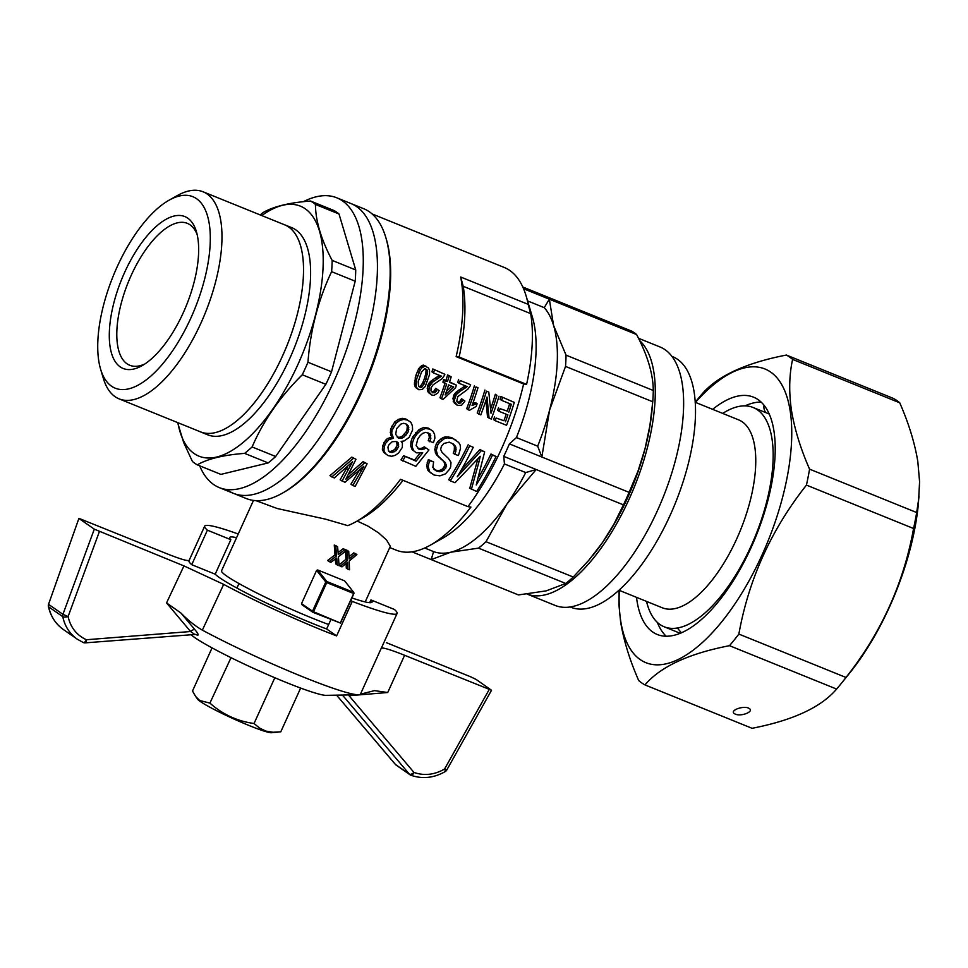 <?xml version="1.0" encoding="UTF-8"?>
<svg xmlns="http://www.w3.org/2000/svg" width="968" height="968" viewBox="0 0 968 968"><rect width="100%" height="100%" fill="white"/><g stroke="black" fill="none" stroke-linecap="round" stroke-linejoin="round"><path stroke-width="1.45" d="M190.781 634.524A76.061 6.595 24.4 0 0 258.456 670.594A76.061 6.595 24.4 0 0 326.107 695.351L358.329 694.746A105.645 9.16 24.4 0 0 360.435 694.177L374.483 690.632L387.732 692.507L349.049 695.726A4.223 1.452 85.5 0 1 349.097 694.927M194.278 634.076L190.551 631.523A4.223 1.815 139.7 0 1 194.883 629.648L180.895 612.986C188.034 620.319 195.197 626.03 202.36 630.144A105.645 9.16 24.4 0 0 358.329 694.746M194.883 629.648C198.295 633.713 199.045 635.577 197.121 635.214A4.223 3.582 -63.6 0 0 196.081 634.379L85.257 642.849A4.223 1.452 -94.5 0 0 86.406 639.739A4.223 1.815 113.6 0 1 83.236 642.51L83.236 642.51A4.223 1.815 113.6 0 1 83.103 642.437L77.222 639.158C69.611 633.713 64.795 626.211 62.751 616.64A4.223 1.44 -11.3 0 0 68.099 616.543C70.543 627.458 76.641 635.19 86.406 639.739L190.551 631.523L166.544 602.907L180.895 612.986M202.36 630.144L223.668 584.37A105.645 9.16 24.4 0 0 336.61 635.915L352.267 601.406A105.645 9.16 24.4 0 0 397.086 613.446A105.645 9.16 24.4 0 0 394.363 609.429L370.925 599.93A78.178 6.776 -155.6 0 1 372.075 602.096A78.178 6.776 -155.6 0 1 352.074 597.994M397.086 613.446L381.44 647.955A105.645 9.16 24.4 0 1 381.259 648.209L360.435 694.177M352.267 601.406L350.948 600.487M204.672 526.156L189.014 560.666A105.645 9.16 24.4 0 0 191.737 564.695L207.394 530.186A105.645 9.16 24.4 0 1 204.672 526.156A105.645 9.16 24.4 0 1 238.225 534.009M336.61 635.915L326.639 628.982A78.178 6.776 -155.6 0 1 215.186 574.193L230.832 539.684L207.394 530.186M230.832 539.684A78.178 6.776 -155.6 0 1 229.682 537.506A78.178 6.776 -155.6 0 1 236.555 537.688M369.679 602.665L370.925 599.93M326.639 628.982L330.899 619.593M99.365 531.638L68.099 616.543L62.932 614.329L94.307 529.157L183.956 565.905L223.668 584.37M215.186 574.193L191.737 564.695M189.196 560.411C187.514 561.246 179.733 558.887 165.855 553.333L78.916 518.364L48.557 604.238A4.223 4.223 0 0 0 48.4 606.5A4.223 1.343 -11.7 0 0 48.666 606.863C50.796 616.483 55.66 624.021 63.295 629.478L63.452 629.587C55.624 623.961 50.602 616.277 48.4 606.5M94.307 529.157L79.219 518.679M84.845 642.716A4.223 1.452 -94.5 0 0 85.257 642.849A4.223 4.223 0 0 1 83.248 642.522L77.428 639.267M386.498 642.716L471.089 676.983L476.147 679.463L491.526 690.257L446.768 770.008L444.566 769.04A4.223 0.762 59 0 1 445.256 771.556A4.223 4.223 0 0 0 446.768 770.008M381.259 648.209C382.953 647.374 390.733 649.734 404.6 655.288L491.526 690.257M349.049 695.726L413.977 772.44A4.223 1.815 139.8 0 1 409.428 774.206A4.223 3.811 124.8 0 0 410.843 775.199A4.223 1.791 -69.5 0 0 411.013 775.295L411.013 775.295A4.223 1.791 -69.5 0 0 413.977 772.44C424.202 775.985 434.402 774.86 444.566 769.04L489.179 689.555M342.418 695.048L409.428 774.206L395.513 764.526A4.223 1.767 139.7 0 1 395.355 764.393L395.355 764.393A4.223 1.767 139.7 0 1 395.259 764.236M227.867 490.304A156.356 66.574 -67.9 0 0 233.506 493.365L246.271 498.532A156.356 66.574 -67.9 0 0 282.208 493.256A156.356 66.574 -67.9 0 0 366.678 378.609A156.356 66.574 -67.9 0 0 385.809 237.511A156.356 66.574 -67.9 0 0 363.678 208.701L350.924 203.534A156.356 66.574 112.1 0 1 353.913 373.442A156.356 66.574 112.1 0 1 233.506 493.365A156.356 66.574 -67.9 0 0 353.913 373.442A156.356 66.574 -67.9 0 0 350.924 203.534L336.743 197.787A156.356 66.574 -67.9 0 0 303.395 201.683M199.662 465.802A156.356 66.574 -67.9 0 0 219.337 487.63A156.356 66.574 -67.9 0 0 333.827 381.477A156.356 66.574 -67.9 0 0 336.743 197.787M100.599 369.159L103.322 378.306A111.731 47.577 -67.9 0 0 119.137 398.889A111.731 47.577 -67.9 0 0 180.326 359.721A111.731 47.577 -67.9 0 0 215.525 282.136A111.731 47.577 -67.9 0 0 203.038 191.773A111.731 47.577 -67.9 0 0 177.362 195.548L169.037 200.219A103.286 43.971 -67.9 0 0 113.244 275.953A103.286 43.971 -67.9 0 0 100.599 369.159A103.286 43.971 -67.9 0 0 149.967 376.854A103.286 43.971 -67.9 0 0 204.321 280.26A103.286 43.971 -67.9 0 0 169.037 200.219M119.137 398.889L200.642 431.909A111.731 47.577 -67.9 0 0 261.832 392.742A111.731 47.577 -67.9 0 0 284.556 224.794L203.038 191.773M193.939 282.777A81.977 34.909 -67.9 0 0 196.383 231.582A81.977 34.909 -67.9 0 0 121.653 279.353A81.977 34.909 -67.9 0 0 142.066 365.674A81.977 34.909 -67.9 0 0 193.939 282.777M197.182 234.679A76.569 32.597 -67.9 0 0 187.284 223.33A76.569 32.597 -67.9 0 0 128.32 282.063A76.569 32.597 -67.9 0 0 129.785 365.275A76.569 32.597 -67.9 0 0 144.801 364.004M261.771 215.561A134.963 57.463 112.1 0 1 320.444 234.667A134.963 57.463 112.1 0 1 297.841 364.682A134.963 57.463 112.1 0 1 177.87 422.689M199.493 431.45A111.78 47.589 -67.9 0 0 200.63 431.946L207.721 434.826A111.78 47.589 -67.9 0 0 293.8 349.085A111.78 47.589 -67.9 0 0 291.658 227.625L284.568 224.757A111.78 47.589 -67.9 0 0 283.406 224.322M177.604 422.58L183.69 442.582L192.39 461.434A143.675 61.178 -67.9 0 0 197.303 464.846C207.648 458.832 223.427 455.008 244.614 453.375A143.675 61.178 -67.9 0 0 252.103 446.95C263.405 420.693 280.139 396.638 302.282 374.773A143.675 61.178 -67.9 0 0 305.174 368.554A143.675 61.178 -67.9 0 0 307.957 362.262C310.425 329.87 318.315 299.669 331.613 271.657A143.675 61.178 -67.9 0 0 332.157 260.392C321.158 239.544 315.58 220.898 315.435 204.442A143.675 61.178 -67.9 0 0 310.51 201.017C289.323 202.651 273.557 206.474 263.211 212.488A143.675 61.178 -67.9 0 0 260.211 214.932M197.303 464.846L220.873 474.393L268.184 462.922A143.675 61.178 -67.9 0 0 275.674 456.497L325.853 384.32A143.675 61.178 -67.9 0 0 328.757 378.113A143.675 61.178 -67.9 0 0 331.528 371.809L355.195 281.204A143.675 61.178 -67.9 0 0 355.728 269.951L339.006 213.988A143.675 61.178 -67.9 0 0 334.081 210.564L310.51 201.017M339.006 213.988L315.435 204.442M355.728 269.951L332.157 260.392M355.195 281.204L331.613 271.657M331.528 371.809L307.957 362.262M325.853 384.32L302.282 374.773M275.674 456.497L252.103 446.95M268.184 462.922L244.614 453.375M200.63 431.946A111.78 47.589 -67.9 0 0 286.709 346.217A111.78 47.589 -67.9 0 0 284.568 224.757M372.087 213.928L504.219 267.458A154.662 65.86 112.1 0 1 526.12 295.954A154.662 65.86 112.1 0 1 528.153 304.351L460.695 277.029A154.662 65.86 112.1 0 1 456.146 356.623L523.615 383.957A154.662 65.86 112.1 0 1 467.967 506.639L400.498 479.317A154.662 65.86 -67.9 0 1 356.176 521.607A154.662 65.86 -67.9 0 1 347.766 525.636L325.635 519.187L277.211 508.515L255.951 500.637M282.208 493.256L283.878 492.313A154.662 65.86 -67.9 0 0 367.429 378.924A154.662 65.86 -67.9 0 0 386.353 239.338L385.809 237.511M382.662 445.873L385.639 440.198L387.43 438.552L391.967 437.197L390.612 434.789L390.564 429.175L394.702 422.012L398.247 419.422L402.228 418.345L405.955 419.047L410.88 422.278L412.404 425.859L412.598 429.974L409.149 437.415L404.104 440.96L401.163 441.372L402.422 443.211L402.325 447.41L398.562 453.024L395.21 455.359L391.641 456.279L388.011 455.589L383.727 452.346L382.372 449.43L382.662 445.873L384.236 446.962L385.458 443.489L383.909 442.412M468.173 444.784A154.662 65.86 112.1 0 1 448.68 479.704L450.277 480.818A158.897 67.651 -67.9 0 0 469.686 445.837L473.255 447.276L469.686 445.837M461.143 470.242L479.91 449.539L484.653 451.899L476.22 485.004A158.897 67.651 -67.9 0 0 492.482 455.069L490.97 454.016A154.662 65.86 112.1 0 1 478.361 477.732M490.97 454.016L496.052 456.509L492.482 455.069M496.052 456.509A158.897 67.651 -67.9 0 1 476.643 491.49L469.782 488.259L477.756 459.34M484.92 390.056A154.662 65.86 112.1 0 1 477.212 412.973L478.736 414.038A158.897 67.651 -67.9 0 0 486.505 391.157L488.792 392.088L491.018 413.227A158.897 67.651 -67.9 0 0 496.923 395.38L495.338 394.279A154.662 65.86 112.1 0 1 490.619 408.907M495.338 394.279L496.923 395.38M499.004 396.227A158.897 67.651 -67.9 0 1 491.248 419.108L487.533 417.16L485.948 400.365M447.615 374.943L451.185 376.854L447.615 374.943A154.662 65.86 112.1 0 1 445.921 380.448L443.731 379.565A154.662 65.86 112.1 0 1 442.908 382.142L444.469 383.231A158.897 67.651 -67.9 0 0 445.304 380.642L443.731 379.565M449.6 381.936L456.412 385.155L449.467 382.336A158.897 67.651 -67.9 0 0 451.185 376.854M444.965 383.425A154.662 65.86 112.1 0 1 439.956 397.727L441.481 398.78A158.897 67.651 -67.9 0 0 446.647 384.114L444.469 383.231M455.807 451.499L455.928 447.252L453.411 444.082L449.273 442.146L443.901 443.453L441.456 446.224L440.634 449.358L441.952 452.298L448.402 458.372L450.979 462.341L450.64 466.987L449.43 469.407L445.461 473.872L439.956 475.845L434.051 475.034L427.989 470.545L426.67 465.535L428.352 459.619L433.603 461.93L432.841 467.435L436.386 470.98L434.814 469.891L437.972 470.642L440.621 470.133L442.679 468.863L445.014 465.318L443.961 461.712L436.278 454.609L434.741 449.467L436.253 443.937L437.959 441.42L442.981 437.536L445.788 436.798L451.548 437.512L458.699 442.461L460.139 444.929L460.514 448.305L458.445 455.504L454.754 454.282L455.807 451.499L454.282 450.435L454.403 446.2L452.54 443.634M434.003 469.371L434.814 469.891M454.754 454.282L453.242 453.23L454.282 450.435M417.874 448.426L421.128 448.486L424.335 446.853L428.909 449.951L415.841 466.334L400.982 459.861A154.662 65.86 112.1 0 0 403.62 455.674L414.51 460.078L420.015 453.218M414.51 460.078L416.083 461.179L422.738 452.77L416.397 452.842L412.114 449.6L410.759 446.139L410.94 441.698L412.634 437.04L419.18 429.514L423.899 427.384L428.413 428.134L432.999 431.244L434.571 434.305L434.886 438.189L433.41 442.691L428.255 440.694L429.344 437.391L428.546 432.986M348.674 474.247L363.06 461.675L367.102 463.793L355.171 486.432L352.788 485.464L361.439 470.787L359.999 469.795M352.788 485.464L350.924 484.169L359.261 470.448M361.439 470.787L363.823 466.261L344.959 482.294L340.143 479.801L347.585 466.515M342.019 481.108L352.594 461.712L334.299 477.974L329.943 475.675L351.832 457.126L355.982 459.292L351.832 457.126M500.892 396.529L514.286 402.41L500.892 396.529A154.662 65.86 112.1 0 1 500.069 399.288L501.642 400.377A158.897 67.651 -67.9 0 0 502.477 397.63M494.575 416.954A154.662 65.86 112.1 0 1 493.583 419.604L495.12 420.669A158.897 67.651 -67.9 0 0 496.1 418.019L503.892 420.729A154.662 65.86 112.1 0 0 506.204 414.219M498.52 407.589A154.662 65.86 112.1 0 1 497.613 410.287L499.161 411.364A158.897 67.651 -67.9 0 0 500.081 408.665L507.256 411.122A154.662 65.86 112.1 0 0 509.664 403.632M423.294 365.093L428.461 367.973L429.526 370.357L429.538 374.58L425.279 386.438L422.205 389.535L418.708 389.717L415.211 386.897L414.389 384.151L416.022 374.979L418.757 368.626L421.709 365.589L423.294 365.093L426.561 366.545M457.271 402.204L459.546 401.805L461.554 398.743L464.918 401.042L461.7 405.205L457.501 405.435L454.307 403.051L452.951 398.647L454.004 394.726L455.831 392.391L465.233 385.796M458.626 379.408A154.662 65.86 112.1 0 1 457.743 382.312L459.316 383.401A158.897 67.651 -67.9 0 0 460.211 380.509L470.629 384.732L460.211 380.509M474.405 385.796A154.662 65.86 112.1 0 1 466.697 408.714L468.222 409.779A158.897 67.651 -67.9 0 0 475.99 386.897L477.974 387.708L475.99 386.897M472.832 403.39L475.591 402.664L477.127 403.729L474.501 402.869M444.832 374.277L432.829 368.953L444.832 374.277A158.897 67.651 -67.9 0 1 444.518 375.294L441.965 378.815L433.119 384.78L431.038 387.805L430.966 390.83L432.635 392.79L435.285 392.415L437.294 389.366L439.121 390.588L437.766 393.105L433.942 395.416L431.704 394.98L428.497 392.597L427.384 390.697L427.614 385.651L431.159 380.944L439.436 375.342M432.829 368.953A154.662 65.86 112.1 0 1 431.946 371.857L433.519 372.946A158.897 67.651 -67.9 0 0 434.414 370.054M431.474 391.75L433.749 391.35L435.745 388.301L439.121 390.588M460.695 277.029L463.2 286.298A147.91 62.98 112.1 0 1 459.122 357.047L526.592 384.381A147.91 62.98 -67.9 0 0 530.67 313.62L528.153 304.351M456.146 356.623A1823.107 158.111 24.4 0 0 459.122 357.047M463.2 286.298L530.67 313.62M400.958 438.359L403.499 437.524L407.54 433.023A158.897 67.651 -67.9 0 0 408.46 431.244L408.169 425.763L405.713 423.694L403.45 423.306L400.8 424.117L396.662 428.606L395.67 434.354L398.392 438.117L400.958 438.359L399.421 437.294L401.962 436.459L406.028 431.958A154.662 65.86 112.1 0 0 406.947 430.191L407.286 426.307L405.882 423.79M457.501 405.435L454.706 402.216L454.488 399.711L456.291 394.641L460.175 391.205L458.614 390.128M458.505 392.476L456.956 391.399M416.397 452.842L412.114 449.6M413.663 450.677L412.295 447.204L412.477 442.763L414.159 438.105L417.256 433.737L420.693 430.566L425.412 428.437L429.925 429.187L432.999 431.244M429.925 429.187L428.413 428.134M408.169 425.763L406.657 424.71M388.011 455.589L385.312 453.447L383.945 450.531L384.236 446.962M383.945 450.531L382.372 449.43M431.704 394.98L428.909 391.762L429.151 386.716L432.708 382.021L440.743 376.685L439.169 375.596M440.016 377.205L438.444 376.116M437.294 389.366L435.745 388.301M436.435 391.12L434.898 390.043M425.412 428.437L423.899 427.384M427.59 371.531L427.009 369.824L424.529 368.82L421.467 372.123L418.236 381.646L418.551 386.45L420.983 387.587L422.338 386.692L426.005 379.468L427.59 371.531L425.472 368.856M427.42 374.531L425.847 373.454L426.017 370.429M470.629 384.732A158.897 67.651 -67.9 0 1 470.315 385.748L467.774 389.257L457.731 396.686L456.763 401.284L458.433 403.245L459.885 403.341L458.348 402.289M429.78 441.759L430.857 438.444L429.937 433.773L425.738 432.333L422.81 433.301L420.257 435.491L417.789 439.036L416.131 445.57L419.168 449.454L424.468 448.946L422.931 447.881M422.665 449.551L421.128 448.486M445.921 380.448L447.482 381.537L445.304 380.642M445.171 394.98A158.897 67.651 -67.9 0 0 448.632 384.913L453.702 386.97L445.171 394.98M418.708 389.717L414.679 385.554M416.736 387.962L415.211 386.897M471.368 489.36L478.882 462.184L477.357 461.119M396.275 450.519L398.671 446.466L398.029 442.485L396.275 441.517L392.185 441.711L388.87 444.869L387.938 447.131L388.507 451.064L389.947 452.177L392.088 452.504L396.275 450.519L394.714 449.43L397.122 445.389L396.565 441.674M436.386 470.98L439.545 471.731L442.194 471.222L445.728 468.173L446.466 464.761L443.961 461.712M446.466 464.761L444.917 463.684M431.595 473.509L427.989 470.545M420.693 430.566L419.18 429.514M417.256 433.737L415.732 432.684M460.175 391.205L466.54 387.139L464.967 386.05M465.814 387.66L464.241 386.571M466.54 387.139L467.157 386.583L459.316 383.401M432.708 382.021L431.159 380.944M431.571 383.013L430.022 381.949M397.219 437.088L399.421 437.294M446.563 466.394L445.014 465.318M445.728 468.173L444.167 467.084M355.982 459.292L345.818 479.269L348.456 477.127L347.476 476.45M477.974 387.708A158.897 67.651 -67.9 0 1 472.057 405.544L476.038 403.934M474.647 404.346L473.11 403.269M455.553 395.791L454.004 394.726M454.948 397.17L453.411 396.094M426.005 379.468L424.456 378.391L425.847 373.454M416.204 386.619L416.651 379.069L420.33 369.716L418.757 368.626M419.011 372.426L417.45 371.337M408.46 431.244L406.947 430.191M407.54 433.023L406.028 431.958M424.19 384.066L422.653 382.989L424.456 378.391M445.498 462.777L437.814 455.686L436.278 450.531L434.741 449.467M436.737 453.121L435.201 452.056M385.458 443.489L388.979 439.617L393.504 438.262L391.689 433.277L392.088 430.228L396.214 423.064L399.76 420.463L403.741 419.386L407.467 420.088L410.88 422.278M407.467 420.088L405.955 419.047M456.412 385.155A158.897 67.651 -67.9 0 1 455.577 387.732L443.066 399.433L441.481 398.78M394.218 451.79L392.657 450.701L394.714 449.43M416.107 381.586L414.558 380.521M415.986 383.473L414.461 382.408M427.009 369.824L425.618 368.856M420.33 369.716L421.806 367.876L420.221 366.787M436.278 450.531L437.766 444.99L439.484 442.473L437.959 441.42M437.766 444.99L436.253 443.937M514.286 402.41A158.897 67.651 -67.9 0 1 506.53 425.291L495.12 420.669M478.882 462.184L480.249 456.303L455.033 482.742L450.277 480.818M430.857 438.444L429.344 437.391M424.468 448.946L425.859 447.918L424.335 446.853M440.743 376.685L441.36 376.129L433.519 372.946M367.102 463.793L363.06 461.675M408.859 429.26L407.346 428.207M393.262 427.227L391.738 426.174M392.088 430.228L390.564 429.175M473.304 404.926L472.493 404.358M459.885 403.341L463.091 399.82L461.554 398.743M462.232 401.563L460.707 400.498M455.928 447.252L454.403 446.2M456.158 449.225L454.633 448.172M439.484 442.473L444.494 438.589L447.301 437.839L445.788 436.798M444.494 438.589L442.981 437.536M429.574 471.646L428.231 466.624L428.764 463.672L427.203 462.595M428.231 466.624L426.67 465.535M479.632 458.735L478.797 458.154M396.214 423.064L394.702 422.012M441.856 440.21L440.343 439.157M428.691 389.269L427.154 388.204M428.909 391.762L427.384 390.697M422.338 386.692L420.802 385.627L422.653 382.989M420.983 387.587L419.446 386.522L420.802 385.627M457.38 393.468L455.831 392.391M507.256 411.122L500.081 408.665M477.127 403.729A158.897 67.651 -67.9 0 1 476.183 406.415L469.516 410.299L468.222 409.779M405.81 435.527L404.285 434.463M392.149 435.854L390.612 434.789M393.504 438.262L391.967 437.197M362.697 468.56L361.959 468.04M398.647 444.336L397.098 443.259M398.671 446.466L397.122 445.389M461.083 402.869L459.546 401.805M429.151 386.716L427.614 385.651M331.806 476.97L353.489 458.275M454.488 399.711L452.951 398.647M412.295 447.204L410.759 446.139M456.291 394.641L454.742 393.577M444.239 469.952L442.679 468.863M442.194 471.222L440.621 470.133M350.489 465.499L349.424 464.761M348.226 469.722L346.483 468.512M430.494 384.199L428.945 383.122M416.083 461.179L403.62 455.674M463.091 399.82L464.918 401.042M392.088 452.504L390.515 451.415L392.657 450.701M391.689 433.277L390.164 432.212M436.81 379.154L435.249 378.064M434.366 380.751L432.817 379.674M437.814 455.686L436.278 454.609M462.607 389.608L461.046 388.519M415.925 385.216L414.389 384.151M417.571 376.056L416.022 374.979M416.651 379.069L415.103 378.004M403.499 437.524L401.962 436.459M484.653 451.899L481.423 450.592L457.247 476.8A158.897 67.651 -67.9 0 0 473.255 447.276M430.034 393.661L428.497 392.597M399.76 420.463L398.247 419.422M447.301 437.839L453.06 438.564L451.548 437.512M450.12 437.911L448.607 436.858M435.285 392.415L433.749 391.35M428.764 463.672L429.901 460.695L428.352 459.619M391.193 438.661L389.656 437.596M508.805 412.199A158.897 67.651 -67.9 0 0 511.358 404.321L501.642 400.377M429.744 385.349L428.207 384.272M403.741 419.386L402.228 418.345M408.798 427.36L407.286 426.307M421.116 449.721L419.58 448.644M454.948 445.522L453.435 444.469M388.567 451.112L390.515 451.415M414.159 438.105L412.634 437.04M412.477 442.763L410.94 441.698M429.901 460.695L433.603 461.93M446.49 391.266L451.802 386.196M418.575 386.462L419.446 386.522M447.482 381.537A158.897 67.651 -67.9 0 0 449.2 376.044M481.423 450.592L479.91 449.539M388.979 439.617L387.43 438.552M397.582 448.668L396.033 447.591M489.058 418.212L487.025 397.061A158.897 67.651 -67.9 0 1 480.83 414.885L478.736 414.038M434.087 392.899L432.551 391.834M503.892 420.729L496.1 418.019M455.831 404.116L454.307 403.051M439.545 471.731L437.972 470.642M417.619 388.954L416.095 387.902M428.594 469.141L427.009 468.04M505.429 421.794A158.897 67.651 -67.9 0 0 507.885 414.897L499.161 411.364M454.706 402.216L453.181 401.151M442.545 460.26L441.009 459.183M436.713 447.773L435.189 446.72M421.806 367.876L424.879 366.194M423.282 366.69L421.709 365.589M425.859 447.918L428.909 449.951M385.312 453.447L383.727 452.346M348.456 477.127L364.718 462.825M402.567 460.962A158.897 67.651 -67.9 0 0 405.193 456.763M488.792 392.088L486.505 391.157M430.796 435.733L429.284 434.68M387.188 441.275L385.639 440.198M453.06 438.564L456.412 440.452M328.672 624.493A71.838 6.232 -155.6 0 1 257.911 593.541A71.838 6.232 -155.6 0 1 221.539 570.805L253.471 500.42M523.555 288.742L549.34 299.185L553.599 325.514L566.05 355.147L653.291 390.491C653.146 374.035 647.568 355.377 636.581 334.529A143.675 61.178 -67.9 0 0 631.656 331.116L522.793 287.012M527.584 300.915L544.234 307.655L549.34 299.185L636.581 334.529M424.71 548.009L433.579 551.603A135.23 57.572 112.1 0 0 450.773 552.208L431.208 559.601L518.449 594.933L546.194 590.867L565.76 583.474A143.675 61.178 -67.9 0 0 573.25 577.037L588.774 560.303L602.423 542.612L613.978 524.051L623.428 504.86A143.675 61.178 -67.9 0 0 629.103 492.361L638.033 471.029L645.027 448.716L649.915 425.521L652.759 401.756A143.675 61.178 -67.9 0 0 653.291 390.491M389.85 547.586L396.287 550.187A147.91 62.98 -67.9 0 0 430.288 545.19L442.763 538.172A135.23 57.572 112.1 0 0 504.449 463.938L525.709 472.553A135.23 57.572 112.1 0 1 507.002 503.953A135.23 57.572 112.1 0 1 450.773 552.208L478.519 548.13L565.76 583.474M326.833 581.514L353.768 592.428L344.656 580.885L317.722 569.971L326.833 581.514L326.736 582.603L353.671 593.505L353.768 592.428M326.736 582.603L313.511 611.74L340.482 623.065L312.87 612.296L301.968 604.722L301.532 603.609L312.507 611.244L325.768 581.998L316.609 570.382L317.722 569.971M301.532 603.609L316.609 570.382M340.446 622.642L353.671 593.505M340.482 623.065L354.07 593.106M312.87 612.296L312.507 611.244M313.511 611.74L312.833 611.873M325.768 581.998L326.434 581.913M430.288 545.19A147.91 62.98 -67.9 0 0 470.932 507.063A1823.107 158.111 -155.6 0 1 467.967 506.639M504.449 463.938L503.747 456.376A143.675 61.178 112.1 0 0 509.41 443.876L516.416 437.56L537.676 446.175A135.23 57.572 112.1 0 0 549.594 410.057L541.862 457.017L537.676 446.175M526.12 295.954L532.364 316.996A135.23 57.572 112.1 0 1 516.416 437.56M523.615 383.957A1823.107 158.111 24.4 0 0 526.592 384.381M544.234 307.655A135.23 57.572 112.1 0 1 553.599 325.514A135.23 57.572 112.1 0 1 549.594 410.057L565.518 366.412L652.759 401.756M346.423 550.502L338.437 556.733L339.042 565.687A76.061 6.595 -155.6 0 1 337.191 564.937L336.755 557.967L330.911 562.335A76.061 6.595 -155.6 0 1 329.12 561.585L327.595 560.52L335.025 554.894L334.262 545.044A71.838 6.232 24.4 0 0 336.138 545.831L337.651 546.884L338.268 554.628L344.656 549.776L343.144 548.735A71.838 6.232 24.4 0 0 344.923 549.449L346.423 550.502A76.061 6.595 -155.6 0 1 344.656 549.776M356.877 554.591A76.061 6.595 -155.6 0 1 355.232 553.962L353.707 552.909A71.838 6.232 24.4 0 0 355.341 553.527L356.877 554.591L349.194 561.053L349.521 569.801A76.061 6.595 -155.6 0 1 347.802 569.148L346.278 568.083L346.145 563.449M337.191 564.937L335.678 563.884L335.376 558.947M336.888 559.94L335.412 558.923M347.802 569.148L347.585 562.323L341.97 566.861A76.061 6.595 -155.6 0 1 340.3 566.195L347.439 560.363L345.927 559.31L345.552 551.179M338.994 564.985L345.927 559.31M340.3 566.195L339.018 565.3M347.439 560.363L346.992 550.719A76.061 6.595 -155.6 0 0 348.734 551.421L349.097 558.996L355.232 553.962M349.738 558.451L349.073 557.991M338.933 554.107L338.207 553.599M329.12 561.585L336.537 555.947L335.787 546.097L334.262 545.044M336.537 555.947L335.025 554.894M348.734 551.421L347.222 550.369A71.838 6.232 24.4 0 1 345.479 549.679L346.992 550.719M338.11 552.546L343.144 548.735M349 556.769L353.707 552.909M347.657 564.271L346.302 563.316M337.651 546.884A76.061 6.595 -155.6 0 1 335.787 546.097M412.053 551.845L431.208 559.601L433.579 551.603M566.05 355.147A143.675 61.178 112.1 0 1 565.518 366.412M652.456 405.289L652.045 409.839A134.963 57.463 112.1 0 1 593.323 554.797A134.963 57.463 112.1 0 1 593.069 555.112M525.709 472.553L536.187 469.528L503.747 456.376M623.428 504.86L536.187 469.528L507.002 503.953L486.009 541.705A143.675 61.178 112.1 0 1 478.519 548.13M486.009 541.705L573.25 577.037M509.41 443.876L629.103 492.361M403.015 480.334A147.91 62.98 112.1 0 1 362.831 517.868L356.176 521.607M365.202 601.914L390.322 546.291L386.534 539.999L378.706 532.957L367.852 526.048L357.168 521.038M212.065 647.882L192.499 691.007L195.669 696.5L199.65 700.481L209.911 703.107C222.592 714.396 237.305 721.208 254.052 723.507L259.533 728.057L265.873 731.082L273.049 732.256L280.793 731.808L300.637 688.066M231.025 657.671L209.911 703.107M278.312 732.098L271.476 732.728A40.995 3.557 -155.6 0 1 233.324 718.728A40.995 3.557 -155.6 0 1 197.666 699.247L195.584 696.379M275.263 677.939L273.98 677.394M274.694 678.011L254.052 723.507M695.447 402.373A158.474 67.47 112.1 0 1 790.892 416.385A158.474 67.47 112.1 0 1 719.66 624.336A158.474 67.47 112.1 0 1 620.67 620.694A158.474 67.47 112.1 0 1 619.29 590.371M712.654 409.343A128.042 54.523 112.1 0 1 753.503 397.158A128.042 54.523 112.1 0 1 755.947 536.308A128.042 54.523 112.1 0 1 657.345 634.512A128.042 54.523 112.1 0 1 636.944 600.571A128.042 54.523 112.1 0 1 636.496 597.341M619.024 590.262L662.402 607.831A101.422 43.185 -67.9 0 0 738.632 534.542A101.422 43.185 -67.9 0 0 742.226 421.818A101.422 43.185 -67.9 0 0 738.56 419.834L695.181 402.264L696.96 400.135A179.6 76.472 112.1 0 1 701.824 394.279C717.324 376.068 745.505 363 786.355 355.05A179.6 76.472 112.1 0 1 792.61 359.406C789.186 374.858 788.799 391.846 791.473 410.384C794.559 429.078 800.584 448.668 809.563 469.141A179.6 76.472 112.1 0 1 806.441 485.101C771.242 529.629 748.724 579.288 738.862 634.076A179.6 76.472 112.1 0 1 729.485 645.68C688.635 653.618 660.466 666.698 644.954 684.908A179.6 76.472 112.1 0 1 638.698 680.552C629.72 660.079 623.695 640.489 620.609 621.783L618.939 604.855L619.109 590.298M644.954 684.908L752.075 728.299C792.925 720.349 821.094 707.281 836.606 689.071A179.6 76.472 -67.9 0 0 841.47 683.226L849.505 673.268A158.474 67.47 -67.9 0 0 918.45 503.07L919.588 481.774L917.821 461.567C914.736 442.872 908.71 423.282 899.732 402.797A179.6 76.472 -67.9 0 0 893.476 398.453L786.355 355.05M841.47 683.226A179.6 76.472 -67.9 0 0 845.984 677.467C881.183 632.939 903.701 583.28 913.562 528.504A179.6 76.472 -67.9 0 0 916.684 512.544L919.031 496.693M916.684 512.544L809.563 469.141M913.562 528.504L806.441 485.101M899.732 402.797L792.61 359.406M845.984 677.467L738.862 634.076M836.606 689.071L729.485 645.68M735.353 714.154L734.422 713.658C729.049 710.294 744.67 704.97 749.329 708.588C754.266 711.601 741.185 716.804 735.353 714.154M745.021 405.87A128.042 54.523 112.1 0 1 761.09 402.083M666.226 636.266A128.042 54.523 112.1 0 1 657.32 622.364M570.297 606.996L571.035 607.299A135.23 57.572 -67.9 0 0 672.675 509.567A135.23 57.572 -67.9 0 0 677.455 359.273A135.23 57.572 -67.9 0 0 672.578 356.623L671.84 356.333M646.539 601.406A118.326 50.384 -67.9 0 0 659.97 624.505A118.326 50.384 -67.9 0 0 664.242 626.816A118.326 50.384 -67.9 0 0 755.355 536.066A118.326 50.384 -67.9 0 0 753.092 407.48A118.326 50.384 -67.9 0 0 722.697 413.409M639.642 340.603A139.452 59.375 -67.9 0 1 630.144 496.838A139.452 59.375 -67.9 0 1 527.197 594.098L555.269 605.472A139.452 59.375 -67.9 0 0 662.656 498.508A139.452 59.375 -67.9 0 0 659.982 346.967L638.481 338.255M765.918 412.683A8.446 7.587 -83.8 0 1 764.042 405.314M183.956 565.905L166.544 602.907M62.932 614.329L48.86 604.552A4.223 3.811 -55.2 0 0 48.666 606.863L62.751 616.64A4.223 3.811 124.8 0 1 62.932 614.329M396.166 765.131A4.223 3.811 -55.2 0 1 395.513 764.526L336.586 695.157L395.355 764.393A4.223 4.223 0 0 0 396.166 765.131L410.093 774.811A4.223 4.223 0 0 0 411.001 775.283M387.732 692.507L404.6 655.288M464.7 388.337L463.127 387.248M438.903 377.895L437.33 376.806M350.114 558.149L349.037 557.399M339.32 553.817L338.147 553.006M77.222 639.158L63.295 629.478M78.916 518.364L48.557 604.238M445.256 771.556C433.979 777.982 422.556 779.228 411.013 775.295M236.918 588.06L238.963 583.547M219.337 487.63L233.506 493.365M593.323 554.797L592.791 555.463M769.161 413.989L753.092 407.48M680.31 633.326L664.242 626.816M681.448 632.854L677.382 628.05"/></g></svg>
